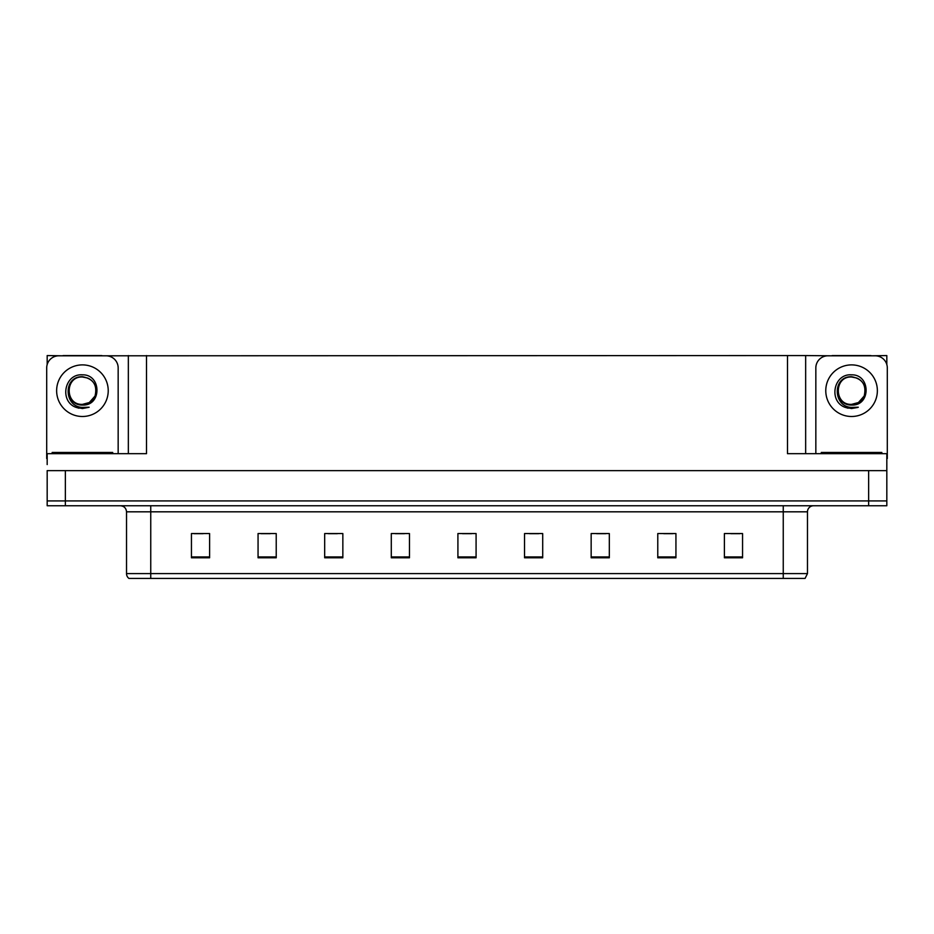 <?xml version="1.0" encoding="UTF-8"?>
<svg xmlns="http://www.w3.org/2000/svg" width="934" height="934" viewBox="0 0 934 934"><rect width="100%" height="100%" fill="white"/><g stroke="black" fill="none" stroke-linecap="round" stroke-linejoin="round"><path stroke-width="1.4" d="M101.806 355.807L787.49 355.562L787.49 453.679L886.821 453.679L886.821 470.631L47.179 470.631L47.179 500.916L65.357 500.916L47.179 500.916L47.179 505.761L65.357 505.761L65.357 500.916L868.643 500.916L65.357 500.916L65.357 470.631M47.179 464.572L47.179 453.679L146.51 453.679L146.51 355.562M63.057 355.807L47.179 355.562L47.179 364.529M65.357 505.761L886.821 505.761L886.821 500.916L868.643 500.916L886.821 500.916L886.821 464.572M870.943 355.807L886.821 355.562L886.821 364.529M128.343 355.562L128.343 453.679M787.49 355.562L805.657 355.562L805.657 453.679M805.657 355.562L832.194 355.807M870.943 355.562L832.194 355.562M63.057 355.562L101.806 355.562M807.478 573.593L805.061 578.438L783.252 578.438L783.252 573.593L807.478 573.593L807.478 511.82A6.059 6.059 0 0 1 813.537 505.761M783.252 578.438L128.939 578.438A6.059 6.059 0 0 1 126.522 573.593L126.522 511.82C126.16 508.143 124.14 506.123 120.463 505.761M742.553 557.785L742.553 533.559L724.387 533.559L724.387 557.785L742.553 557.785M675.936 557.785L675.936 533.559L657.769 533.559L657.769 557.785L675.936 557.785M609.318 557.785L609.318 533.559L591.152 533.559L591.152 557.785L609.318 557.785M542.701 557.785L542.701 533.559L524.534 533.559L524.534 557.785L542.701 557.785M209.613 557.785L209.613 533.559L191.447 533.559L191.447 557.785L209.613 557.785M276.231 557.785L276.231 533.559L258.064 533.559L258.064 557.785L276.231 557.785M342.848 557.785L342.848 533.559L324.682 533.559L324.682 557.785L342.848 557.785M409.466 557.785L409.466 533.559L391.299 533.559L391.299 557.785L409.466 557.785M476.083 557.785L476.083 533.559L457.917 533.559L457.917 557.785L476.083 557.785M142.68 578.438L131.659 578.438M596.663 533.676L605.746 533.676M663.77 533.676L672.854 533.676M730.867 533.676L739.95 533.676M395.351 533.676L404.434 533.676M328.254 533.676L337.337 533.676M261.146 533.676L270.23 533.676M194.05 533.676L203.133 533.676M529.566 533.676L538.649 533.676M462.458 533.676L471.542 533.676M82.437 404.375C88.275 404.153 92.478 401.375 95.035 396.039C97.58 385.205 93.388 378.76 82.437 376.729C62.952 376.052 63.816 406.979 82.437 407.387L89.15 407.236L82.437 408.543L75.759 407.247C59.192 401.106 64.458 373.413 82.437 374.838C101.643 374.277 101.958 406.115 82.437 405.041C64.539 405.648 64.434 376.168 82.437 376.997C64.773 376.145 64.773 405.239 82.437 404.375L89.279 402.542L95.035 396.039A13.683 13.683 0 0 0 87.609 378.025L82.437 377.009M47.179 458.536A12.107 12.107 0 0 0 46.7 458.524L46.7 367.914A12.107 12.107 0 0 1 58.807 355.807L106.056 355.807A12.107 12.107 0 0 1 118.163 367.914L118.163 453.679M75.829 407.271L78.958 408.205L75.829 407.271M82.437 408.543L89.15 407.236L82.437 408.543M851.563 404.375C857.412 404.153 861.615 401.375 864.172 396.039C866.717 385.205 862.526 378.76 851.563 376.729C832.089 376.052 832.953 406.979 851.563 407.387L858.288 407.236L851.563 408.543L844.896 407.247C828.33 401.106 833.595 373.413 851.563 374.838C870.78 374.277 871.095 406.115 851.563 405.041C833.677 405.648 833.572 376.168 851.563 376.997C833.91 376.145 833.91 405.239 851.563 404.375L858.416 402.542L864.172 396.039A13.683 13.683 0 0 0 856.747 378.025L851.563 377.009M815.837 453.679L815.837 367.914A12.107 12.107 0 0 1 827.944 355.807L875.193 355.807A12.107 12.107 0 0 1 887.3 367.914L887.3 458.524A12.107 12.107 0 0 0 886.821 458.536M844.966 407.271L848.095 408.205M851.563 408.543L857.751 407.434M52.152 453.679L52.152 452.465L112.71 452.465L112.71 453.679M821.29 453.679L821.29 452.465L881.848 452.465L881.848 453.679M868.643 470.631L868.643 505.761M783.252 505.761L783.252 511.82L126.522 511.82M807.478 511.82L783.252 511.82L783.252 573.593L150.748 573.593L150.748 578.438M126.522 573.593L150.748 573.593L150.748 505.761M476.083 556.944L457.917 556.944M409.466 556.944L391.299 556.944M342.848 556.944L324.682 556.944M276.231 556.944L258.064 556.944M209.613 556.944L191.447 556.944M542.701 556.944L524.534 556.944M609.318 556.944L591.152 556.944M675.936 556.944L657.769 556.944M742.553 556.944L724.387 556.944M82.437 364.89A25.802 25.802 0 0 1 108.227 390.692A25.802 25.802 0 0 1 82.437 416.494A25.802 25.802 0 0 1 56.635 390.692A25.802 25.802 0 0 1 82.437 364.89M95.035 396.039A13.683 13.683 0 0 0 87.609 378.025M851.563 364.89A25.802 25.802 0 0 1 877.365 390.692A25.802 25.802 0 0 1 851.563 416.494A25.802 25.802 0 0 1 825.773 390.692A25.802 25.802 0 0 1 851.563 364.89M864.172 396.039A13.683 13.683 0 0 0 856.747 378.025M55.176 452.465L55.176 453.679M109.687 452.465L109.687 453.679M824.313 452.465L824.313 453.679M878.824 452.465L878.824 453.679"/></g></svg>
